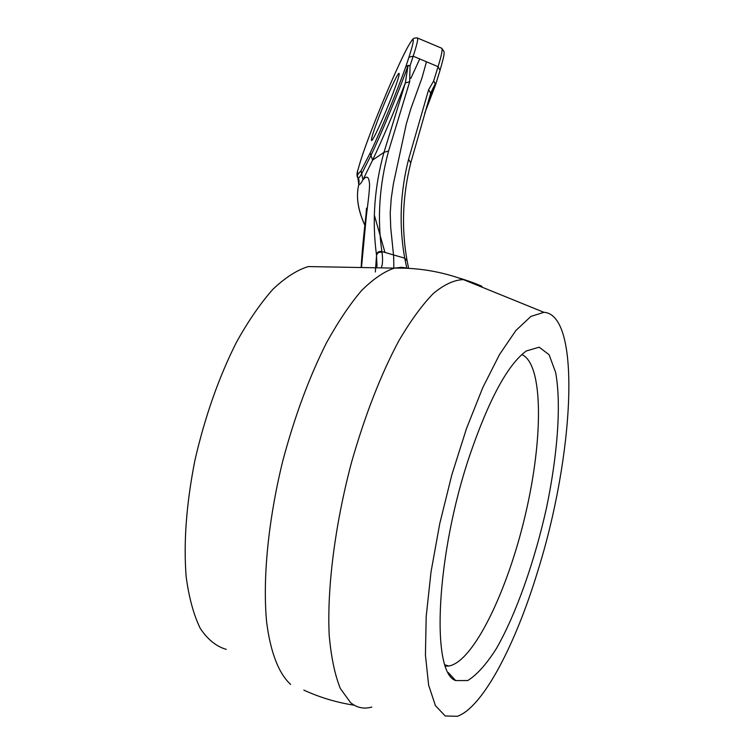 <?xml version="1.0" encoding="UTF-8"?>
<svg xmlns="http://www.w3.org/2000/svg" width="754" height="754" viewBox="0 0 754 754"><rect width="100%" height="100%" fill="white"/><g stroke="black" fill="none" stroke-linecap="round" stroke-linejoin="round"><path stroke-width="1.13" d="M330.808 266.973L332.929 267.01M377.009 265.596L376.453 254.616C371.929 220.809 374.436 186.719 383.974 152.346L388.593 150.979L409.658 81.79L410.053 65.73L413.183 56.192L438.074 66.663L440.016 70.282M375.332 271.987L376.548 255.37C377.302 252.816 379.121 251.789 381.995 252.288C382.957 259.385 382.693 264.588 381.222 267.887M359.045 180.47L358.763 184.824C355.869 196.247 357.905 209.716 364.851 225.229M409.658 81.79L405.341 82.893C393.484 113.383 382.58 139.113 372.608 160.093L383.974 152.346L405.341 82.893L407.98 65.824C399.064 91.14 380.808 135.023 370.968 155.399L361.628 173.91L362.957 179.848C361.1 183.203 359.809 184.702 359.102 184.362L358.621 185.465M361.486 267.529L366.34 215.974C368.932 195.456 369.356 191.629 369.573 184.626C369.083 176.69 366.878 175.107 362.957 179.848L372.608 160.093L370.148 153.071L361.034 170.753L361.628 173.91C359.394 177.586 358.169 179.009 357.952 178.17L358.781 184.739M361.034 170.753L357.453 174.853L357.632 170.904L359.488 164.579L357.537 171.149M357.462 177.369C356.878 175.748 356.878 173.75 357.481 171.356L357.443 171.563M406.736 267.877L404.719 258.16L381.901 251.553L381.995 252.288M376.453 254.616C377.207 252.081 379.026 251.054 381.901 251.553C377.123 218.566 379.347 185.041 388.583 150.979M407.98 65.824L410.053 65.73L408.121 65.4L405.784 66.786L408.121 65.4M430.93 92.469L435.444 83.477L433.607 81.064L428.621 89.726L408.583 159.245C400.167 192.534 398.885 225.503 404.719 258.16L407.122 260.865M428.621 89.726L430.685 93.213L410.61 163.354M441.335 48.077L441.825 48.284C442.692 49.651 441.439 55.777 438.074 66.663L433.616 81.064L435.671 84.514L440.119 70.056C445.595 51.046 443.804 53.393 444.04 51.64L441.816 48.275L417.537 38.03C418.178 39.312 416.726 45.363 413.183 56.192L408.951 57.219L405.784 66.786C396.745 92.12 380.94 130.367 370.148 153.071M435.444 83.477L435.642 84.589M426.528 107.125L435.444 83.487M357.453 174.853L357.848 178.048M377.547 120.649C385.614 99.057 398.461 70.914 399.149 73.477C399.488 74.825 397.518 81.243 393.23 92.751C384.945 114.957 371.929 143.326 371.458 140.338C371.175 138.802 373.202 132.242 377.547 120.649M226.247 649.354C216.379 646.536 207.718 639.562 200.262 628.431C193.693 614.934 188.99 597.734 186.163 576.829C183.439 542.38 186.379 503.427 194.994 459.978C205.022 416.481 218.849 377.226 236.473 342.212C248.358 320.893 260.526 303.231 272.995 289.197C285.351 277.519 297.123 269.97 308.329 266.567L323.098 266.831M537.31 572.625C574.133 456.161 581.758 314.559 543.926 312.316L530.891 316.435L515.868 330.516L499.534 354.503L482.758 387.65L466.528 428.451L451.872 474.681L439.771 523.512L431.034 571.834L426.189 616.574L425.426 655.038L428.64 685.16L435.435 705.65L445.218 715.98L457.301 716.3C482.598 707.62 515.048 645.612 537.31 572.625M469.865 454.973C489.12 399.007 507.942 364.333 526.32 350.959L539.204 347.189L549.11 354.738L555.604 372.363C561.4 403.296 557.753 453.795 546.612 507.348C534.765 561.014 516.273 613.756 496.377 648.581C486.396 664.274 476.848 674.934 467.725 680.56L455.642 680.57C430.581 672.464 436.18 554.001 469.865 454.973M445.444 666.093L448.875 666.018C473.832 661.635 508.073 589.769 525.623 513.625C543.446 437.461 543.257 363.692 521.787 354.568M374.399 215.295L384.955 252.364M482.042 286.341C475.001 283.221 467.056 280.375 458.225 277.792M393.833 268.113L393.673 256.605L390.742 227.783L390.214 213.062L391.232 198.49L393.371 183.948L406.312 123.939L410.892 108.661L421.957 77.982L426.481 61.781M419.733 58.944L410.836 78.378M408.583 159.245L410.742 163.005C402.532 195.889 401.317 228.434 407.085 260.658L408.621 268.349M424.766 113.091L435.567 84.759M359.488 164.579C366.331 140.131 395.633 68.774 407.876 46.861C414.728 34.684 415.086 38.134 408.951 57.219M417.132 37.87L414.182 38.171C412.815 39.66 414.04 36.305 407.971 46.654C395.614 68.802 366.34 140.093 359.394 164.824L359.3 165.23M290.658 684.425C278.923 673.812 270.45 652.54 266.596 621.748C262.562 578.686 268.254 520.137 282.693 461.269C294.569 416.613 309.225 377.028 326.661 342.505C338.282 321.515 349.96 304.154 361.684 290.431C373.211 279.018 384.097 271.572 394.333 268.122L401.684 267.293L408.527 268.339M371.807 707.045C363.928 709.297 356.831 707.817 350.525 702.577L340.356 688.525C334.87 674.934 331.147 657.168 329.196 635.226C326.916 588.327 334.993 524.577 351.571 462.202C365.059 415.086 380.789 374.663 398.762 340.931C410.572 320.818 422.127 304.974 433.427 293.391C444.36 284.409 454.37 279.819 463.456 279.63L474.125 283.966M364.842 225.305C357.99 210.357 355.926 196.945 358.678 185.088L359.093 181.686M377.047 265.04L376.717 267.802M430.732 93.062L431.015 92.242M435.623 84.636L424.728 113.194M366.519 208.17L366.086 213.665C366.265 213.325 362.316 245.003 361.147 267.519M359.036 180.376L358.725 179.358M308.329 266.567L394.342 268.122C418.159 267.661 441.194 271.497 463.465 279.63L543.926 312.316M354.239 705.216C336.736 702.539 319.932 697.497 303.834 690.108M448.319 672.606L455.642 680.57M445.039 664.905L448.875 666.018"/></g></svg>
